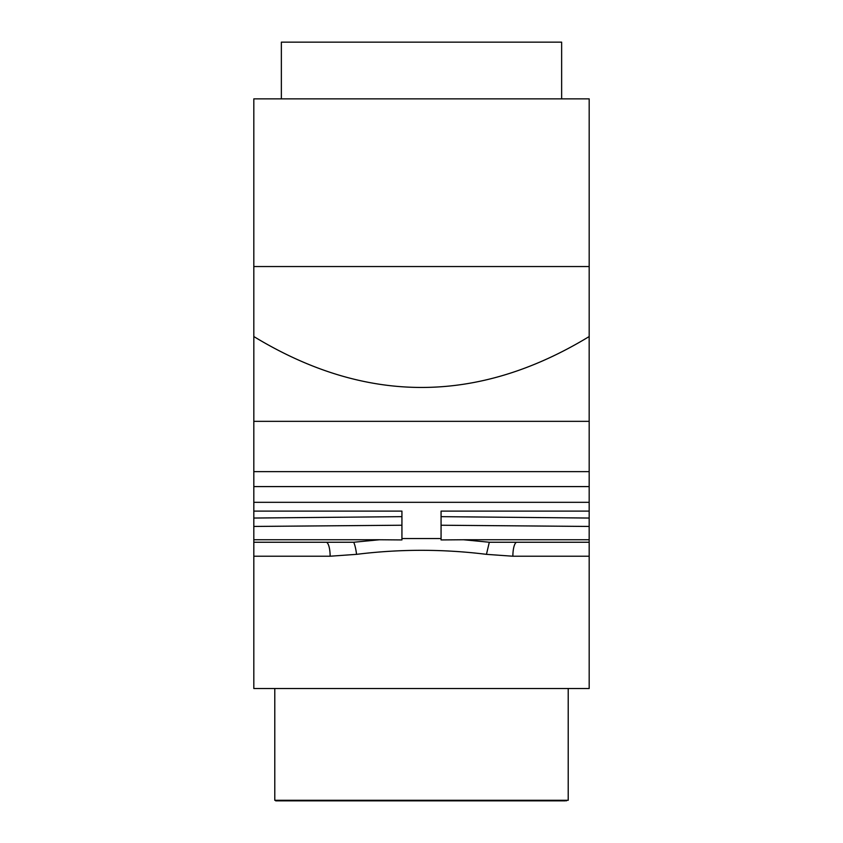 <?xml version="1.0" encoding="UTF-8"?>
<svg xmlns="http://www.w3.org/2000/svg" width="843" height="843" viewBox="0 0 843 843"><rect width="100%" height="100%" fill="white"/><g stroke="black" fill="none" stroke-linecap="round" stroke-linejoin="round"><path stroke-width="1.26" d="M568.214 688.51L568.214 800.292L274.786 800.292L274.786 688.51M589.183 539.752L463.502 539.752L489.309 542.249L589.183 542.249L589.183 688.51L253.817 688.51L253.817 542.249L353.691 542.249L379.498 539.752L253.817 539.752L253.827 542.249L326.115 542.249A13.973 4.004 90 0 1 330.129 556.222L356.547 554.346C399.845 548.972 443.155 548.972 486.453 554.346L512.871 556.222A13.973 4.004 90 0 1 516.885 542.249L589.173 542.249L589.183 474.735M589.173 421.342L589.173 336.547C477.391 404.419 365.609 404.419 253.827 336.547L253.827 421.342M589.183 336.547L589.183 98.873L253.817 98.873L253.817 336.547M253.817 539.752L253.817 502.323L589.183 502.323M253.817 502.323L253.817 474.735M253.827 502.323L253.817 511.111L401.932 511.111L401.932 539.931L379.498 539.752M253.817 471.637L253.817 421.342L589.183 421.342L589.183 471.637L253.817 471.637L253.827 486.59M589.183 266.546L253.817 266.546M281.362 98.873L281.362 42.15L561.638 42.15L561.638 98.873M589.183 471.637L589.173 486.59M589.173 502.323L589.183 511.111L441.068 511.111L441.068 539.931L463.502 539.752M401.932 538.551L441.068 538.551M589.183 518.045L441.068 516.654L441.068 511.111M441.068 525.231L589.183 526.443M253.817 518.045L401.932 516.654L401.932 511.111M401.932 525.231L253.817 526.443M284.576 800.292L284.576 800.85L275.724 800.85L275.724 800.292M558.424 800.292L558.424 800.85L284.576 800.85M276.883 800.292L276.883 800.85M281.541 800.292L281.541 800.85M560.584 800.292L560.584 800.85L558.424 800.85M562.913 800.292L562.913 800.85L560.584 800.85M565.242 800.292L565.242 800.85L562.913 800.85M566.401 800.292L565.242 800.85M566.991 800.292L566.401 800.85M589.183 556.222L512.871 556.222M330.129 556.222L253.817 556.222M486.453 554.346L489.309 542.249M356.547 554.346A13.973 2.835 83.1 0 0 353.691 542.249M253.817 486.59L589.183 486.59M319.497 800.292L319.497 800.85M523.503 800.292L523.503 800.85"/></g></svg>
